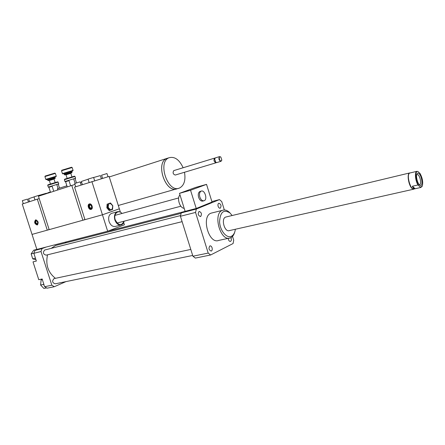 <?xml version="1.0" encoding="UTF-8"?>
<svg xmlns="http://www.w3.org/2000/svg" width="445" height="445" viewBox="0 0 445 445"><rect width="100%" height="100%" fill="white"/><g stroke="black" fill="none" stroke-linecap="round" stroke-linejoin="round"><path stroke-width="0.67" d="M199.838 197.024C199.104 194.059 199.544 192.095 201.157 191.139C204.717 189.487 207.854 199.549 204.144 200.728C202.353 201.101 200.912 199.866 199.838 197.024M203.76 200.829L202.931 201.045C201.134 201.418 199.699 200.189 198.62 197.352C197.892 194.387 198.331 192.429 199.944 191.472L200.328 191.367M179.986 194.893C176.598 198.064 179.752 208.154 184.18 208.321M195.628 187.428L206.541 184.369L190.549 190.254L179.496 193.336L195.628 187.428M190.549 190.254L196.234 208.488L212.031 202.058L206.541 184.369M196.234 208.488L185.12 211.342L179.496 193.336M232.524 236.384L233.714 240.228L233.08 243.537L210.63 254.985L195.349 258.089L192.919 256.22L180.425 216.264L181.232 212.916L185.12 211.342M181.232 212.916L196.317 209.05L219.468 199.599L221.749 201.591L224.347 209.984M211.881 201.574L219.468 199.599M42.297 279.438L41.124 279.933L40.59 285L43.871 288.443L46.541 287.898M42.37 279.66L41.124 279.933M46.163 247.047L42.019 248.594L40.996 251.508L33.87 253.311L36.373 261.059L33.013 261.871L38.771 279.705L42.147 278.976L43.693 283.776L43.632 284.366L40.59 285M43.632 284.366L44.639 286.702L47.075 288.182L54.29 286.719L65.932 281.624M43.693 283.776L44.016 284.767M35.444 258.195L32.735 258.857L35.956 259.774M39.049 248.872L33.703 250.201L31.144 253.917L32.735 258.857M33.898 253.222L31.144 253.917M36.707 249.428L34.905 250.418L33.87 253.311M37.185 249.567L36.418 249.856M40.996 251.508L51.848 285.217L44.639 286.702M51.848 285.217L54.29 286.719M42.019 248.594L34.905 250.418M200.639 216.554L200.595 216.57C198.114 215.586 197.608 213.867 199.076 211.414C201.529 212.354 202.052 214.067 200.639 216.554M212.059 247.748C212.465 249.45 212.187 250.568 211.236 251.091C208.811 250.012 208.371 248.277 209.912 245.879C210.819 245.718 211.536 246.341 212.059 247.748M230.955 237.613C231.656 239.466 231.495 240.739 230.471 241.418C229.236 241.446 228.496 240.422 228.257 238.353M218.128 206.302C217.75 204.744 217.972 203.721 218.801 203.232C221.12 204.199 221.604 205.857 220.264 208.193C219.374 208.366 218.667 207.737 218.128 206.302M44.928 249.962L44.65 250.029C42.631 252.61 43.143 254.312 46.185 255.146L182.111 221.66M54.268 278.576L53.99 278.637C51.87 281.14 52.299 282.87 55.275 283.821L192.679 255.458M66.316 241.885L65.009 243.076M57.366 245.028L55.614 245.479L51.158 248.382M47.526 254.813C45.446 264.708 48.088 272.546 55.447 278.325M230.187 213.161L229.275 212.232C227.011 210.207 224.792 209.556 222.622 210.29C212.41 213.244 220.37 242.13 230.237 237.925L230.838 237.674C232.629 236.734 233.909 234.927 234.665 232.24M229.142 238.158L218.712 240.422C208.744 244.622 200.884 216.098 211.191 213.127L212.271 212.855M232.14 215.519L230.048 213.027C223.696 209.028 220.208 211.959 219.58 221.816C220.002 230.733 226.75 238.787 231.478 236.239C233.163 235.361 234.343 233.642 235.021 231.083L235.366 229.253M226.244 216.938L225.721 217.06C220.703 218.501 224.608 232.657 229.448 230.582L229.692 230.482M210.63 254.985L208.204 253.077L195.539 212.443L196.317 209.05M192.919 256.22L208.204 253.077M180.425 216.264L195.539 212.443M420.675 187.117L422.283 186.049C423.24 182.244 422.489 178.044 420.024 173.444L417.922 171.503L416.798 171.347C414.54 172.037 415.252 180.598 417.966 184.975L420.753 187.473L415.168 188.73C413.8 188.791 412.86 187.962 412.359 186.249L417.966 184.975M415.168 188.73L412.359 186.249M418.556 185.22C415.302 180.598 414.857 170.296 417.922 171.503M419.034 173.667C422.205 176.303 423.156 187.295 420.013 185.292C417.794 184.291 415.652 176.537 416.904 174.023C417.393 172.977 418.105 172.855 419.034 173.667M420.753 187.473L422.071 186.455M420.82 187.473L414.189 188.964C410.613 190.938 406.001 174.218 409.801 173.027L410.201 172.933M414.345 188.925L412.153 188.552C408.638 185.81 406.669 173.778 409.578 172.966L410.351 172.894M419.279 184.675L419.718 184.631C421.526 184.113 420.286 176.598 418.105 174.802L416.743 174.512M90.513 208.51L90.797 208.06L91.175 209.25L90.513 208.51C88.844 207.715 88.472 206.541 89.389 204.989L89.506 203.994L89.884 205.184L89.389 204.989M91.548 207.709L91.091 208.343L91.687 209.055M90.029 203.905L89.973 204.817L90.647 205.05M89.973 204.817L90.925 205.279L91.553 206.358L91.587 207.581L91.091 208.343M89.795 204.266C92.082 205.284 92.571 206.83 91.27 208.894M89.884 205.184C89.184 206.436 89.49 207.392 90.797 208.06M91.175 209.25L90.112 208.966M88.783 204.817L89.506 203.994M90.685 209.067L89.84 208.839C88.499 207.765 88.127 206.469 88.716 204.945L89.217 204.439M89.534 203.91L88.627 205.117M89.901 208.872L91.359 209.284M89.378 203.949L89.462 203.927C91.948 203.209 93.595 208.939 91.041 209.4C88.605 210.129 86.897 204.539 89.378 203.949M110.493 202.97L112.813 205.768L112.546 209.462L109.943 210.379L107.601 207.576L107.879 203.86L110.493 202.97L107.879 203.86M108.224 207.37C111 210.913 112.479 210.402 112.663 205.829C109.909 202.28 108.43 202.792 108.224 207.37M109.943 210.379L109.192 210.591L106.845 207.787L107.601 207.576M106.845 207.787L107.128 204.077M94.646 180.709L93.606 177.433L88.878 178.862L88.077 179.146L89.117 182.422M81.146 184.998L80.145 181.844L75.444 183.262L74.693 183.529L75.717 186.75M107.985 176.754L106.967 173.55L101.571 175.224L102.567 178.362M120.389 212.115L119.338 208.794L102.445 214.796L119.338 208.794L109.103 176.426L74.593 187.117L84.962 219.669L102.445 214.796L91.881 181.527M82.364 184.603L81.368 181.465L88.099 179.218M93.628 177.511L100.353 175.597M57.622 181.849L48.004 184.786L47.721 185.326L58.156 182.122L58.729 183.874L48.288 187.089L47.721 185.326M58.445 184.408L58.729 183.874M48.928 187.312L52.098 186.255L48.894 187.301L50.496 192.307M54.907 178.729L55.197 178.189L47.865 180.431L48.416 180.709M49.328 180.509L54.04 179.068M55.136 182.489L54.017 179.001L49.312 180.442L50.43 183.935M55.981 176.704L56.27 176.17L45.796 179.363L46.352 179.647L54.418 177.294M55.197 178.189L55.08 177.828L47.754 180.069L47.103 179.496L46.369 179.652M45.796 179.363L44.917 176.559L55.358 173.383L56.27 176.17M54.835 173.111L45.195 176.042M59.508 188.068L58.356 184.464M56.871 184.792L58.073 188.541M53.728 191.25L52.121 186.227M74.454 176.176L64.67 179.168L64.375 179.719L74.994 176.454L75.578 178.245L65.076 181.443L65.498 181.805M64.937 181.516L64.375 179.719M65.626 181.738L68.942 180.631L65.593 181.727L67.228 186.844M71.689 172.983L71.979 172.432L64.525 174.718L65.087 175.002M66.016 174.796L70.805 173.333M71.923 176.826L70.783 173.261L65.993 174.729L67.128 178.295M72.78 170.919L73.075 170.368L62.417 173.628L62.979 173.912M63.769 173.773L72.062 171.236M62.417 173.622L61.521 170.763L72.146 167.52L73.075 170.368M71.612 167.242L61.805 170.229M76.468 182.934L75.172 178.857M73.77 179.151L75.116 183.373M70.599 185.737L68.964 180.603M124.066 221.204C121.446 226.177 118.509 225.732 115.255 219.863C113.169 213.934 118.32 209.156 121.991 213.455M124.099 221.193C123.682 223.079 122.776 224.302 121.385 224.864C118.565 225.465 116.39 223.841 114.866 219.986C113.887 215.936 114.677 213.205 117.235 211.798C118.898 211.258 120.489 211.803 122.025 213.444M120.779 225.02L115.583 226.371C112.757 226.978 110.583 225.37 109.064 221.543C108.091 217.516 108.891 214.807 111.461 213.4L112.062 213.233M107.662 231.244L102.445 214.796L32.034 234.409L36.874 249.434L107.662 231.244L124.4 224.797L123.682 222.528M66.889 185.793L57.366 188.814L57.728 189.943M168.266 158.003L166.858 158.426C154.955 162.614 165.601 193.87 177.132 188.758L177.561 188.591M168.026 158.075L166.864 158.448C154.988 162.631 165.612 193.831 177.127 188.73M183.134 167.748C179.313 159.599 174.612 156.267 169.039 157.753C157.18 161.924 167.826 193.208 179.318 188.107L179.519 188.035C184.135 185.537 185.799 180.281 184.503 172.26M173.945 170.557L173.773 170.607C172.554 172.727 173.038 174.206 175.241 175.046L215.997 162.798M215.057 158.075L214.59 158.131C213.439 160.306 213.945 161.852 216.103 162.77L216.415 162.586M214.585 159.126L215.558 162.08M215.469 157.858L214.624 158.954L215.753 162.258L216.821 162.559L220.931 161.318M220.809 157.052L219.518 156.623C218.378 158.804 218.884 160.361 221.037 161.29L221.782 160.211M221.187 160.923L221.827 160.022L220.82 157.063C218.484 155.266 219.073 161.529 221.187 160.923M81.68 182.456L80.45 182.812M74.977 184.419L38.454 196.234L49.178 229.637L82.876 220.247L71.756 185.359M82.876 220.247L84.917 219.53M36.674 224.147L36.974 223.713L37.33 224.825L36.674 224.147C35.2 223.379 34.843 222.289 35.617 220.859L35.756 219.919L36.112 221.032L35.617 220.859M37.541 223.512L37.18 224.002L37.742 224.647M36.19 219.874L36.123 220.714L36.651 220.887M36.123 220.714L36.529 220.82C37.575 221.621 37.864 222.606 37.408 223.768L37.18 224.002M35.962 220.197C37.986 221.182 38.448 222.617 37.347 224.514M36.112 221.032C35.522 222.183 35.811 223.079 36.974 223.713M37.33 224.825L36.457 224.608M35.227 220.486L35.756 219.919M36.84 224.664L36.251 224.525C34.882 223.479 34.499 222.2 35.105 220.681L35.455 220.347M35.756 219.858L35.066 220.742M36.368 224.575L37.452 224.864M35.583 219.897L35.65 219.88C38.348 221.054 38.854 222.756 37.169 224.975C34.493 223.863 33.965 222.166 35.583 219.897M39.444 195.917L39.227 195.249L34.004 196.857L34.983 199.916M28.441 202.03L27.495 199.093L22.918 200.472L22.333 200.684L23.301 203.693M50.385 191.967L47.693 192.841L47.804 193.186M23.897 203.499L22.25 204.033L32.034 234.409L47.27 230.165L37.319 199.16L23.897 203.499M39.216 198.598L37.319 199.16M29.548 201.674L28.602 198.731L34.026 196.929M39.249 195.311L46.569 193.197L46.681 193.547M47.27 230.165L49.139 229.514M54.479 177.271L47.832 179.09L54.479 177.271M71.979 172.432L71.862 172.065L64.408 174.345L64.525 174.713M71.183 171.525C75.16 170.157 68.48 171.965 64.558 173.322L71.183 171.525M199.944 191.472L201.157 191.139M178.651 197.947L115.005 215.369M180.876 206.219L117.063 223.051M211.191 213.127L222.622 210.29M230.048 213.027L229.275 212.232M413.622 189.208L229.448 230.582M181.098 213.378L55.614 245.479M184.959 211.408L66.077 241.952M190.794 249.428L53.99 278.637M180.559 215.575L44.65 250.029M416.798 171.347L409.801 173.027M409.578 172.966L225.721 217.06M88.716 204.945L88.9 204.589M100.353 175.591L101.349 178.723M57.611 181.838L58.156 182.122M48.822 187.367L48.288 187.089M47.754 180.069L47.865 180.425M45.206 176.025L44.917 176.559M54.807 173.099L55.358 173.383M55.08 177.828L55.286 176.999M74.437 176.164L74.994 176.454M75.288 178.79L75.572 178.256M61.816 170.213L61.521 170.763M71.584 167.231L72.146 167.52M71.862 172.065L72.068 171.219M64.408 174.345L63.757 173.761M117.235 211.798L111.461 213.4M118.292 205.479L177.333 188.686M109.27 176.96L166.858 158.426M177.327 188.658L178.328 188.374M166.864 158.448L169.039 157.753M173.773 170.607L214.59 158.131M214.54 159.299L214.624 158.954M215.308 157.908L219.518 156.623M35.105 220.681L35.327 220.32"/></g></svg>
